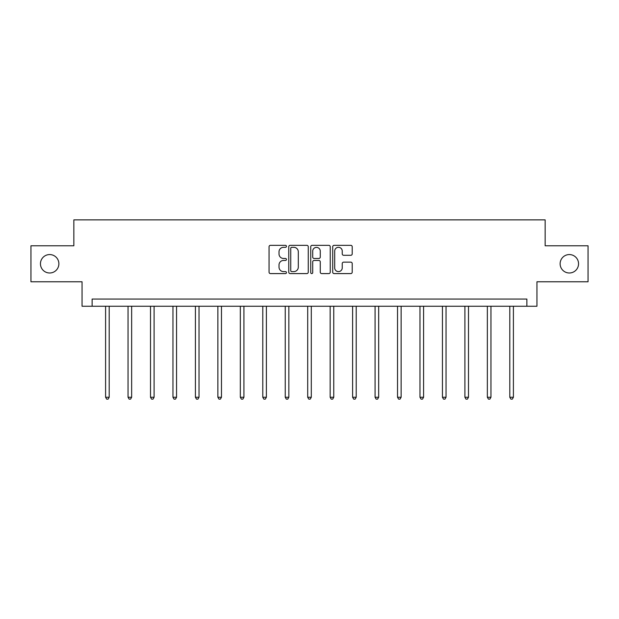 <?xml version="1.0" encoding="UTF-8"?>
<svg xmlns="http://www.w3.org/2000/svg" width="619" height="619" viewBox="0 0 619 619"><rect width="100%" height="100%" fill="white"/><g stroke="black" fill="none" stroke-linecap="round" stroke-linejoin="round"><path stroke-width="0.93" d="M286.465 246.323A0.99 0.99 0 0 0 285.483 245.333L270.464 245.333A1.416 1.416 0 0 0 269.056 246.741L269.056 272.182A1.416 1.416 0 0 0 270.464 273.59L285.483 273.59A0.99 0.99 0 0 0 286.465 272.6A0.99 0.99 0 0 0 285.483 271.617L283.533 271.617A4.519 4.519 0 0 1 279.014 267.091L279.014 264.971A4.519 4.519 0 0 1 283.533 260.452L285.483 260.452A0.99 0.99 0 0 0 286.465 259.462A0.99 0.99 0 0 0 285.483 258.471L283.533 258.471A4.519 4.519 0 0 1 279.014 253.952L279.014 251.832A4.519 4.519 0 0 1 283.533 247.314L285.483 247.314A0.99 0.99 0 0 0 286.465 246.323M560.125 263.779A9.215 9.215 0 0 0 569.333 272.994A9.215 9.215 0 0 0 578.548 263.779A9.215 9.215 0 0 0 569.333 254.564A9.215 9.215 0 0 0 560.125 263.779M40.452 263.779A9.215 9.215 0 0 0 49.667 272.994A9.215 9.215 0 0 0 58.875 263.779A9.215 9.215 0 0 0 49.667 254.564A9.215 9.215 0 0 0 40.452 263.779M350.795 255.291A1.416 1.416 0 0 0 352.211 253.883L352.211 246.741A1.416 1.416 0 0 0 350.795 245.333L334.121 245.333A1.416 1.416 0 0 0 332.705 246.741L332.705 272.182A1.416 1.416 0 0 0 334.121 273.59L350.795 273.59A1.416 1.416 0 0 0 352.211 272.182L352.211 263.562A1.416 1.416 0 0 0 350.795 262.147L343.661 262.147A1.416 1.416 0 0 0 342.245 263.562L342.245 267.834A3.784 3.784 0 0 1 338.469 271.617A3.784 3.784 0 0 1 334.686 267.834L334.686 251.09A3.784 3.784 0 0 1 338.469 247.314A3.784 3.784 0 0 1 342.245 251.09L342.245 253.883A1.416 1.416 0 0 0 343.661 255.291L350.795 255.291M526.87 306.25L536.944 306.25L536.944 281.777L588.05 281.777L588.05 245.789L545.153 245.789L545.153 219.877L73.847 219.877L73.847 245.789L30.95 245.789L30.95 281.777L82.056 281.777L82.056 306.25L526.87 306.25L526.87 299.047L92.13 299.047L92.13 306.25M308.262 246.741A1.416 1.416 0 0 0 306.854 245.333L290.179 245.333A1.416 1.416 0 0 0 288.764 246.741L288.764 272.182A1.416 1.416 0 0 0 290.179 273.59L306.854 273.59A1.416 1.416 0 0 0 308.262 272.182L308.262 246.741M312.146 245.333L328.821 245.333A1.416 1.416 0 0 1 330.237 246.741L330.237 272.182A1.416 1.416 0 0 1 328.821 273.59L321.687 273.59A1.416 1.416 0 0 1 320.271 272.182L320.271 261.86A1.416 1.416 0 0 0 318.862 260.452L314.127 260.452A1.416 1.416 0 0 0 312.711 261.86L312.711 272.6A0.99 0.99 0 0 1 311.728 273.59A0.99 0.99 0 0 1 310.738 272.6L310.738 246.741A1.416 1.416 0 0 1 312.146 245.333M291.735 247.314A0.99 0.99 0 0 0 290.744 248.296L290.744 270.627A0.99 0.99 0 0 0 291.735 271.617L293.777 271.617A4.519 4.519 0 0 0 298.304 267.091L298.304 251.832A4.519 4.519 0 0 0 293.777 247.314L291.735 247.314M320.271 251.159A3.784 3.784 0 0 0 316.495 247.383A3.784 3.784 0 0 0 312.711 251.159L312.711 257.063A1.416 1.416 0 0 0 314.127 258.471L318.862 258.471A1.416 1.416 0 0 0 320.271 257.063L320.271 251.159M105.594 306.25L105.594 397.251L109.192 397.251L109.192 306.25M109.192 397.251L108.108 399.123L106.669 399.123L105.594 397.251M128.048 306.25L128.048 397.251L131.646 397.251L131.646 306.25M131.646 397.251L130.563 399.123L129.123 399.123L128.048 397.251M150.502 306.25L150.502 397.251L154.1 397.251L154.1 306.25M154.1 397.251L153.025 399.123L151.585 399.123L150.502 397.251M172.956 306.25L172.956 397.251L176.562 397.251L176.562 306.25M176.562 397.251L175.479 399.123L174.04 399.123L172.956 397.251M195.418 306.25L195.418 397.251L199.016 397.251L199.016 306.25M199.016 397.251L197.933 399.123L196.494 399.123L195.418 397.251M217.873 306.25L217.873 397.251L221.47 397.251L221.47 306.25M221.47 397.251L220.395 399.123L218.956 399.123L217.873 397.251M240.327 306.25L240.327 397.251L243.932 397.251L243.932 306.25M243.932 397.251L242.849 399.123L241.41 399.123L240.327 397.251M262.789 306.25L262.789 397.251L266.387 397.251L266.387 306.25M266.387 397.251L265.303 399.123L263.864 399.123L262.789 397.251M285.243 306.25L285.243 397.251L288.841 397.251L288.841 306.25M288.841 397.251L287.765 399.123L286.326 399.123L285.243 397.251M307.697 306.25L307.697 397.251L311.303 397.251L311.303 306.25M311.303 397.251L310.22 399.123L308.78 399.123L307.697 397.251M330.159 306.25L330.159 397.251L333.757 397.251L333.757 306.25M333.757 397.251L332.674 399.123L331.235 399.123L330.159 397.251M352.613 306.25L352.613 397.251L356.211 397.251L356.211 306.25M356.211 397.251L355.136 399.123L353.697 399.123L352.613 397.251M375.068 306.25L375.068 397.251L378.673 397.251L378.673 306.25M378.673 397.251L377.59 399.123L376.151 399.123L375.068 397.251M397.53 306.25L397.53 397.251L401.127 397.251L401.127 306.25M401.127 397.251L400.044 399.123L398.605 399.123L397.53 397.251M419.984 306.25L419.984 397.251L423.582 397.251L423.582 306.25M423.582 397.251L422.506 399.123L421.067 399.123L419.984 397.251M442.438 306.25L442.438 397.251L446.044 397.251L446.044 306.25M446.044 397.251L444.96 399.123L443.521 399.123L442.438 397.251M464.9 306.25L464.9 397.251L468.498 397.251L468.498 306.25M468.498 397.251L467.415 399.123L465.975 399.123L464.9 397.251M487.354 306.25L487.354 397.251L490.952 397.251L490.952 306.25M490.952 397.251L489.877 399.123L488.437 399.123L487.354 397.251M509.808 306.25L509.808 397.251L513.406 397.251L513.406 306.25M513.406 397.251L512.331 399.123L510.892 399.123L509.808 397.251"/></g></svg>
